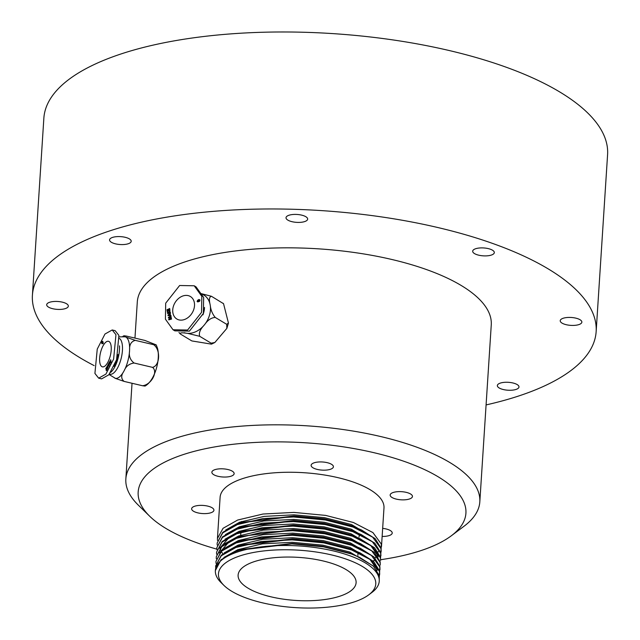<?xml version="1.0" encoding="UTF-8"?>
<svg xmlns="http://www.w3.org/2000/svg" width="640" height="640" viewBox="0 0 640 640"><rect width="100%" height="100%" fill="white"/><g stroke="black" fill="none" stroke-linecap="round" stroke-linejoin="round"><path stroke-width="0.96" d="M230.336 470.256A11.168 4.072 -176.3 0 0 218.512 468.936A11.168 4.072 -176.3 0 0 211.864 472.2A11.168 4.072 -176.3 0 0 215.672 475.592A11.168 4.072 -176.3 0 0 227.496 476.912A11.168 4.072 -176.3 0 0 234.144 473.648A11.168 4.072 -176.3 0 0 230.336 470.256M329.592 463.384A11.168 4.072 -176.3 0 0 317.776 462.064A11.168 4.072 -176.3 0 0 311.12 465.328A11.168 4.072 -176.3 0 0 314.936 468.712A11.168 4.072 -176.3 0 0 326.76 470.032A11.168 4.072 -176.3 0 0 333.408 466.768A11.168 4.072 -176.3 0 0 329.592 463.384M408.632 493.08A11.168 4.072 -176.3 0 0 396.816 491.752A11.168 4.072 -176.3 0 0 390.16 495.024A11.168 4.072 -176.3 0 0 393.976 498.408A11.168 4.072 -176.3 0 0 405.8 499.728A11.168 4.072 -176.3 0 0 412.448 496.464A11.168 4.072 -176.3 0 0 408.632 493.08M382.136 536.432A11.168 4.072 -176.3 0 0 392.224 533.032A11.168 4.072 -176.3 0 0 388.408 529.648A11.168 4.072 -176.3 0 0 382.656 528.36M210.112 506.824A11.168 4.072 -176.3 0 0 198.288 505.504A11.168 4.072 -176.3 0 0 191.64 508.768A11.168 4.072 -176.3 0 0 195.456 512.16A11.168 4.072 -176.3 0 0 207.272 513.48A11.168 4.072 -176.3 0 0 213.928 510.216A11.168 4.072 -176.3 0 0 210.112 506.824M377.704 554.92L377.168 555.568M376.256 556.64L375.008 558M373.2 560.896L374.84 560.168M223.888 557.48L237.808 549.688L262.328 543.856L292.208 542.288L322.912 545.168L349.768 552.032L373.128 565.92M224.184 552.904L238.104 545.112L262.624 539.28L292.504 537.704L323.208 540.592L350.064 547.456L373.424 561.344M224.48 548.328L238.4 540.536L262.92 534.704L292.8 533.128L323.504 536.016L350.36 542.872L373.72 556.76M224.776 543.744L238.696 535.96L263.216 530.128L293.096 528.552L323.8 531.44L350.656 538.296L374.016 552.184M225.072 539.168L238.992 531.376L263.512 525.544L293.392 523.976L324.096 526.864L350.952 533.72L374.312 547.608M376.048 549.936L377.96 554.576L378.136 556.944M222.88 553.872L221.768 552.224M221.128 551.056L220.592 549.856M220 547.968L219.904 547.512M225.368 534.592L239.288 526.8L263.808 520.968L293.688 519.4L324.392 522.28L351.248 529.144L374.608 543.032M225.664 530.016L239.584 522.224L264.104 516.392L293.984 514.824L324.688 517.704L351.544 524.568L374.904 538.456M217.488 540.464L217.448 538.448L223.048 528.304L237.664 520.04L263.008 514.024L293.896 512.408L325.632 515.4L353.384 522.496L372.928 532.584L381.296 544.072L381.144 548.744M217.192 545.04L217.152 543.024L222.752 532.88L237.368 524.616L262.712 518.6L293.6 516.984L325.336 519.976L353.088 527.08L372.632 537.16L381 548.648L380.848 553.328M216.896 549.616L216.856 547.6L222.456 537.456L237.072 529.2L262.416 523.176L293.304 521.56L325.04 524.552L352.792 531.656L372.336 541.736L380.704 553.224L380.552 557.904M216.6 554.192L216.56 552.176L222.16 542.032L236.776 533.776L262.12 527.752L293.008 526.136L324.744 529.128L352.496 536.232L372.04 546.312L380.408 557.8L380.584 560.488L380.448 557.232L374.624 547.896L360.04 538.72M216.304 558.768L216.264 556.76L221.864 546.608L236.48 538.352L261.824 532.328L292.712 530.72L324.448 533.712L352.2 540.808L371.744 550.888L380.112 562.376L380.288 565.064L380.152 561.808L374.328 552.472L360.712 543.744L350.576 539.44L323.728 532.584L293.024 529.696L240.344 536.448L292.752 530.144L324.488 533.136L352.24 540.24L360.712 543.744M216.008 563.352L215.968 561.336L221.568 551.184L236.184 542.928L261.528 536.912L292.416 535.296L324.152 538.288L351.904 545.384L371.448 555.472L379.816 566.96L379.664 571.632M215.712 567.928L215.672 565.912L221.272 555.768L235.888 547.504L261.232 541.488L292.12 539.872L323.856 542.864L351.608 549.96L371.152 560.048L379.52 571.536L379.368 576.208M224.016 585.472A78.824 28.768 -176.3 0 0 245.368 597.712A78.824 28.768 -176.3 0 0 368.752 594.832A78.824 28.768 -176.3 0 0 348.848 560.088A78.824 28.768 -176.3 0 0 251.64 552.84A78.824 28.768 -176.3 0 0 224.016 585.472L221.168 582.696A82.112 29.96 3.7 0 1 215.368 570.552L221.008 559.768L235.632 551.512L241.456 549.536L292.136 543.432L322.84 546.312L349.688 553.176L358.856 557.024M215.672 565.912L221.304 555.192L235.928 546.936L241.752 544.96L292.432 538.848L323.136 541.736L349.984 548.6L360.12 552.896L373.736 561.624L379.56 570.96L379.696 574.224M369.632 558.92L377 569.448L377.144 570.512M215.968 561.336L221.6 550.616L236.224 542.352L242.048 540.384L292.728 534.272L323.432 537.16L350.28 544.016L360.416 548.32L374.032 557.048L379.856 566.384L379.992 569.64M377.048 569.736L376.912 570.168M219.36 552.952L229.248 541.576M219.656 548.368L229.544 537M216.56 552.184L222.192 541.464L236.816 533.2L242.64 531.224L293.32 525.12L324.024 528.008L350.872 534.864L359.104 538.272M370.52 545.192L377.888 555.72L378.032 556.784M216.856 547.6L222.488 536.888L237.112 528.624L242.936 526.648L293.616 520.544L324.32 523.424L351.168 530.288L361.304 534.592L374.92 543.32L380.744 552.656L380.912 555.344M242.248 522.392L293.912 515.968L324.616 518.848L351.464 525.712L361.6 530.016L375.216 538.736L381.04 548.072L381.176 551.336M378.232 551.432L378.096 551.856M377.944 552.264L377.184 553.864L378.104 554.512M239.456 550.184L291.864 543.88L323.6 546.872L351.352 553.968L359.824 557.48L373.44 566.2L379.264 575.536L379.248 581.152A82.112 29.96 3.7 0 1 371.928 592.448L368.752 594.832M239.752 545.6L292.16 539.296L323.896 542.288L351.648 549.392L360.12 552.896M379.704 573.936L379.328 575.92M240.048 541.024L292.456 534.72L324.192 537.712L351.944 544.816L360.416 548.32M216.264 556.76L221.896 546.04L236.52 537.776L240.344 536.448M240.64 531.872L293.048 525.568L324.784 528.56L352.536 535.656L361.008 539.168M240.936 527.296L293.344 520.992L325.08 523.984L352.832 531.08L361.304 534.592M217.152 543.024L222.784 532.304L237.408 524.048L241.232 522.72L293.64 516.416L325.376 519.408L353.128 526.504L361.6 530.016M381.184 551.048L380.808 553.032M289.72 221A10.84 3.952 3.7 0 1 286.024 217.712A10.84 3.952 3.7 0 1 292.48 214.536A10.84 3.952 3.7 0 1 303.952 215.824A10.84 3.952 3.7 0 1 307.656 219.112A10.84 3.952 3.7 0 1 301.2 222.28A10.84 3.952 3.7 0 1 289.72 221M476.392 254.48A10.84 3.952 3.7 0 1 472.688 251.192A10.84 3.952 3.7 0 1 479.144 248.024A10.84 3.952 3.7 0 1 490.616 249.312A10.84 3.952 3.7 0 1 494.32 252.592A10.84 3.952 3.7 0 1 487.864 255.768A10.84 3.952 3.7 0 1 476.392 254.48M563.928 324.008A10.84 3.952 3.7 0 1 560.224 320.72A10.84 3.952 3.7 0 1 566.68 317.552A10.84 3.952 3.7 0 1 578.152 318.84A10.84 3.952 3.7 0 1 581.856 322.12A10.84 3.952 3.7 0 1 575.4 325.296A10.84 3.952 3.7 0 1 563.928 324.008M501.056 388.856A10.84 3.952 3.7 0 1 497.352 385.568A10.84 3.952 3.7 0 1 503.808 382.392A10.84 3.952 3.7 0 1 515.28 383.68A10.84 3.952 3.7 0 1 518.984 386.968A10.84 3.952 3.7 0 1 512.528 390.136A10.84 3.952 3.7 0 1 501.056 388.856M50.4 308.016A10.84 3.952 3.7 0 1 46.696 304.728A10.84 3.952 3.7 0 1 53.152 301.56A10.84 3.952 3.7 0 1 64.632 302.84A10.84 3.952 3.7 0 1 68.328 306.128A10.84 3.952 3.7 0 1 61.872 309.296A10.84 3.952 3.7 0 1 50.4 308.016M113.272 243.168A10.84 3.952 3.7 0 1 109.568 239.888A10.84 3.952 3.7 0 1 116.024 236.712A10.84 3.952 3.7 0 1 127.504 238A10.84 3.952 3.7 0 1 131.2 241.28A10.84 3.952 3.7 0 1 124.744 244.456A10.84 3.952 3.7 0 1 113.272 243.168M380.632 559.704A164.216 59.928 -176.3 0 0 451.288 535.808L464.016 526.256A177.352 64.72 -176.3 0 0 479.816 501.856A177.352 64.72 -176.3 0 0 419.24 448.088A177.352 64.72 -176.3 0 0 231.488 427.072A177.352 64.72 -176.3 0 0 125.848 478.968A177.352 64.72 -176.3 0 0 138.368 505.192L149.768 516.304A164.216 59.928 -176.3 0 0 194.256 541.808A164.216 59.928 -176.3 0 0 216.856 549.136M451.288 535.808A164.216 59.928 -176.3 0 0 409.832 463.424A164.216 59.928 -176.3 0 0 207.312 448.312A164.216 59.928 -176.3 0 0 149.768 516.304M381.472 546.76L383.984 507.912A82.112 29.96 -176.3 0 0 355.936 483.024A82.112 29.96 -176.3 0 0 269.008 473.296A82.112 29.96 -176.3 0 0 220.104 497.32L217.448 538.448M335.912 564.792A59.12 21.576 -176.3 0 0 273.328 557.792A59.12 21.576 -176.3 0 0 238.112 575.088A59.12 21.576 -176.3 0 0 258.304 593.016A59.12 21.576 -176.3 0 0 320.896 600.016A59.12 21.576 -176.3 0 0 356.104 582.72A59.12 21.576 -176.3 0 0 335.912 564.792M486.088 404.92A282.456 103.072 -176.3 0 0 596.144 331.656L607.584 154.664A282.456 103.072 -176.3 0 0 511.12 69.032A282.456 103.072 -176.3 0 0 212.096 35.568A282.456 103.072 -176.3 0 0 43.856 118.216L32.416 295.2A282.456 103.072 -176.3 0 0 94.152 365.616M596.144 331.656A282.456 103.072 -176.3 0 0 499.672 246.016A282.456 103.072 -176.3 0 0 200.648 212.56A282.456 103.072 -176.3 0 0 32.416 295.2M479.816 501.856L491.264 324.872A177.352 64.72 -176.3 0 0 430.688 271.096A177.352 64.72 -176.3 0 0 242.928 250.088A177.352 64.72 -176.3 0 0 137.296 301.984L134.96 338.096M215.368 570.552A82.112 29.96 3.7 0 1 264.272 546.528A82.112 29.96 3.7 0 1 351.2 556.256A82.112 29.96 3.7 0 1 379.248 581.152M181.6 296.496A13.136 9.992 -59 0 0 173.016 307.752A13.136 9.992 -59 0 0 176.848 319.024A13.136 9.992 -59 0 0 185.632 319.04A13.136 9.992 -59 0 0 194.216 307.784A13.136 9.992 -59 0 0 190.392 296.512A13.136 9.992 -59 0 0 181.6 296.496M197.56 301.184L198.176 300.88L197.56 301.184L198.328 301.592M198.464 301.672L198.728 301.216L197.808 300.728M168.712 315.144L169.72 315.12L169.568 314.28L168.712 315.144L169.72 315.12M198.656 300.648L199.112 300.928L199.416 300.288L198.968 300.016L198.656 300.648L199.56 301.2M199.904 300.584L198.968 300.016M199.208 300.976L199.664 301.256L199.208 300.976M199.968 300.624L199.512 300.352M198.032 300.696L199.8 299.736M197.688 301.944L197.632 301.328M199.896 300.056L198.904 299.496L199.896 300.056L199.248 301.416L197.976 301.864L197.08 301.408L197.696 300.232L198.904 299.496L199.456 299.824M197.696 300.232L198.24 300.56M199.248 301.416L198.616 301.44M169.704 319.064L171.456 318.552L171.544 319.064L168.776 319.872L170.44 317.808L168.456 318.056L168.36 317.536L170.96 315.776L171.048 316.288L169.408 317.4L171.208 317.176L169.704 319.064L171.536 319.016M169.408 317.4L171.28 317.568M168.936 318L169.504 317.464M169.24 319.736L169.84 319.144M168.688 319.344L169.232 319.672M168.36 317.536L168.912 317.864M170.44 317.808L170.856 318.056M170.272 315.456L169.568 314.28M170.232 315.088L170.92 315.584L168.032 315.72L167.952 315.256L170.432 312.832L170.232 315.088L170.888 315.408M168.52 315.696L168.856 315.232M167.952 315.256L168.504 315.584M167.96 312.56L167.872 312.088L169.048 312.464M167.584 313.192L168.528 312.744L167.44 312.392L167.328 311.752L168.688 312.192L169.992 310.376L169.008 312.512L170.264 311.912L170.352 312.416L167.672 313.696L167.584 313.192L168.096 313.496M169.008 312.512L169.52 312.816M167.328 311.752L167.872 312.088M168.528 312.744L169.04 313.048M169.888 310.016L169.752 309.024M168.688 310.584L168.544 309.6M167.688 311.064L167.544 310.072M166.968 309.76L167.448 309.528L167.632 310.544L168.448 309.056L168.632 310.064L169.352 309.72L169.168 308.712L169.648 308.48L169.92 310L167.24 311.28L166.968 309.76L167.52 310.088M169.168 308.712L169.72 309.04M169.352 309.72L169.856 310.032M168.632 310.064L169.136 310.376M167.968 309.288L168.512 309.616M168.144 310.296L168.656 310.6M167.632 310.544L168.144 310.848M173.008 329.752L174.84 330.856L189.432 331.128L203.368 313.456L203.648 297.456L196.048 286.88L194.224 285.784L179.632 285.504L165.696 303.176L165.416 319.176L173.008 329.752L187.6 330.032L201.536 312.36L201.824 296.36L194.224 285.784M178.968 332.512L180.4 334.04C179.696 332.792 181.64 332.512 186.24 333.192L187.528 333.344A21.352 16.232 -59 0 0 196.032 331.584A21.352 16.232 -59 0 0 203.784 325.592L204.824 324.328A21.352 16.232 -59 0 0 210.304 305.656L210.048 304.248A21.352 16.232 -59 0 0 204.52 295.464L202.44 294.224M204.512 307.448A18.56 14.112 121 0 1 202.928 314.856M204.824 324.328C207.952 319.968 211.424 317.664 215.232 317.424C212.496 314.12 210.848 310.2 210.304 305.656M210.048 304.248C208.904 299.376 209.368 296.72 211.448 296.288L200.872 293.544M184.272 332.712A21.352 16.232 -59 0 0 186.24 333.192M187.528 333.344L199.704 336.304C198.672 333.184 200.032 329.616 203.784 325.592M180.4 334.04L191.856 340.936L211.472 344.144L211.16 343.192L199.704 336.304M211.448 296.288L223.544 303.704L228.456 323.056L226.688 324.312L226.864 328.368L214.856 342.488L211.16 343.192M223.408 303.568L222.904 303.176M215.232 317.424L226.688 324.312M100.112 363.88A13.136 5.12 -76.7 0 0 102.424 366.856A13.136 5.12 -76.7 0 0 109.288 359.032A13.136 5.12 -76.7 0 0 110.76 344.264A13.136 5.12 -76.7 0 0 108.448 341.288A13.136 5.12 -76.7 0 0 101.584 349.112A13.136 5.12 -76.7 0 0 100.112 363.88M102.648 343.304L102.48 342.744L102.192 343.288M102.752 342.816L102.264 342.776M108.84 365.416L108.832 364.328L108.44 365.064L109.104 365.48M102.76 342.552L102.152 342.408L102.288 341.72L101.864 342.496M102.544 341.776L101.992 341.816M103.04 342.616L102.064 342.544M102.168 343.16L101.616 342.912L101.88 341.448L102.52 341.248L102.504 343.624L101.952 343.744L101.616 342.912L102.176 343.04M102.56 341.608L101.88 341.448L102.52 341.248M111.048 362.008L110.104 361.728L109.968 364.192L109.152 362.528L109.672 362.656M109.152 362.528L109.392 362.088L109.912 363.136L109.816 361.312L110.048 360.888L110.696 361.688L110.704 359.672L111.072 362.16L110.824 362.616L110.104 361.728M109.816 361.312L110.528 361.48M109.112 365.768L108.888 366.176L107.76 365.088L109.056 362.704L109.112 365.768L108.664 365.264M107.76 365.088L108.64 365.304M107.48 367.432L107.992 366.96L107.712 365.984M107.328 365.896L107.912 367.968L107.704 367.24L108.096 367.328M107.704 367.24L107.232 369.216L107.448 367.424L106.6 367.232L106.888 366.696L107.768 366.904M106.888 366.696L107.6 366.864M106.184 370.576L106.448 368.928L106.288 368.368L105.704 368.88L106.416 367.56L107.008 369.632L106.456 370.64M98.672 378.176L101.616 378.872L108.856 374.792L116.568 359.736L118.904 335.4L115.144 330.664L112.2 329.968L104.96 334.04L97.248 349.104L94.92 373.432L98.672 378.176L105.912 374.104L113.624 359.04L115.96 334.712L112.2 329.968M109.08 374.52L115.424 378.352A21.352 8.328 -76.7 0 0 123.656 371.616L124.32 370.392C126.048 366.2 129.296 363.736 134.08 363.016C130.304 360.096 128.784 356.176 129.52 351.24L129.6 349.728A21.352 8.328 -76.7 0 0 128.808 341.608A21.352 8.328 -76.7 0 0 126.024 337.16L125.44 336.88A21.352 8.328 -76.7 0 0 125.216 336.8L119.248 336.864M119.496 338.52A18.56 7.24 103.3 0 1 121.792 342.304A18.56 7.24 103.3 0 1 119.704 363.16A18.56 7.24 103.3 0 1 110.016 374.216L109.432 374.08M125.44 336.88L123.912 335.76L126.416 336.08L144.872 340.432L156.232 344.896L153.696 344.704C160.792 349.736 159.976 365.752 152.528 367.36C158.352 371.744 151.24 384.808 142.544 385.744L145.04 386.072C155.248 380.36 160.72 358.344 157.344 347.808L156.232 344.896M114.872 378.2L124.088 381.4C121.088 378.872 120.944 375.608 123.656 371.616M124.32 370.392A21.352 8.328 -76.7 0 0 129.52 351.24M129.6 349.728C129.36 344.6 131.248 341.472 135.24 340.36L126.024 337.16M113.96 366.384A16.424 6.4 -76.7 0 0 118.04 354.56M110.656 372.368A18.56 7.24 -76.7 0 0 119.504 345.848M124.088 381.4L142.544 385.744M134.08 363.016L152.528 367.36M135.24 340.36L153.696 344.704M359.824 557.48L357.92 556.576M241.232 522.72L243.232 522.072M241.576 521.504L241.504 522.624M240.88 532.352L240.688 535.232M380.912 555.336L380.88 555.912M132.032 383.272L125.848 478.968M359.24 534.24L359.056 537.064M358.056 552.544L357.872 555.376M198.208 301.68L197.664 301.352M198.624 301.048L198.08 300.72M199.376 301.248L198.824 300.92M199.808 300.344L199.256 300.016M211.472 344.144L214.856 342.488M228.456 323.056L226.864 328.368M103.136 343.584L102.256 343.376M103.296 342.864L102.408 342.656M102.824 342.808L101.936 342.6M103.096 341.824L102.208 341.616M122.824 336.408L123.912 335.76"/></g></svg>
